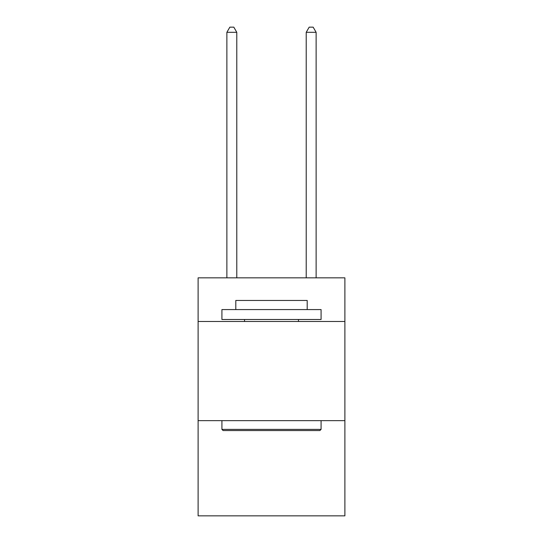 <?xml version="1.0" encoding="UTF-8"?>
<svg xmlns="http://www.w3.org/2000/svg" width="543" height="543" viewBox="0 0 543 543"><rect width="100%" height="100%" fill="white"/><g stroke="black" fill="none" stroke-linecap="round" stroke-linejoin="round"><path stroke-width="0.81" d="M344.886 321.483L344.886 277.846L198.114 277.846L198.114 321.483L344.886 321.483L344.886 515.85L198.114 515.85L198.114 321.483M344.886 420.649L198.114 420.649M223.105 430.565L221.917 429.377L321.083 429.377L319.895 430.565L223.105 430.565M321.083 309.578L321.083 319.494L221.917 319.494L221.917 309.578L321.083 309.578M235.798 309.578L235.798 300.455L307.202 300.455L307.202 309.578M321.083 420.649L321.083 429.377M221.917 420.649L221.917 429.377M298.474 319.494L298.474 321.483M244.526 319.494L244.526 321.483M236.789 277.846L236.789 32.309L226.872 32.309L226.872 277.846M226.872 32.309L229.852 27.15L233.816 27.15L236.789 32.309M316.128 277.846L316.128 32.309L306.211 32.309L306.211 277.846M306.211 32.309L309.184 27.15L313.148 27.15L316.128 32.309"/></g></svg>

